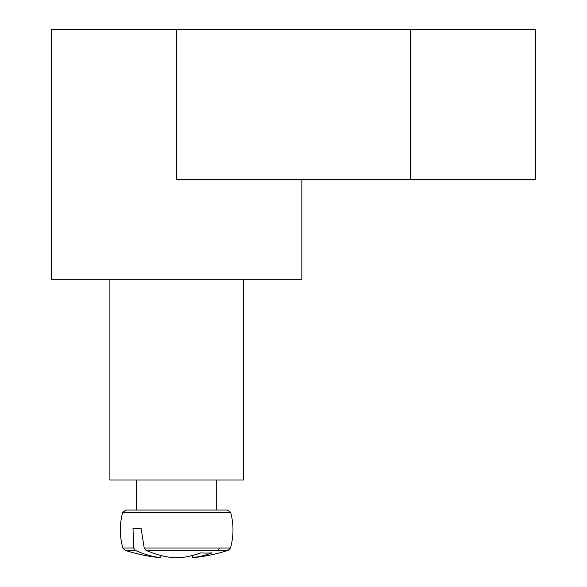 <?xml version="1.0" encoding="UTF-8"?>
<svg xmlns="http://www.w3.org/2000/svg" width="587" height="587" viewBox="0 0 587 587"><rect width="100%" height="100%" fill="white"/><g stroke="black" fill="none" stroke-linecap="round" stroke-linejoin="round"><path stroke-width="0.88" d="M301.843 179.571L301.843 279.72L243.429 279.72L243.429 480.019L109.894 480.019L109.894 279.72L51.473 279.72L51.473 29.35L176.658 29.35L176.658 179.571L535.527 179.571L535.527 29.35L176.658 29.35M243.429 279.72L109.894 279.72M227.47 510.066L125.845 510.066L122.624 512.539L230.698 512.539L227.47 510.066L230.698 512.539C233.824 524.382 233.751 536.202 230.486 548.009L144.211 548.009L145.936 550.283L228.306 550.283L230.486 548.009C233.751 536.202 233.824 524.382 230.698 512.539C233.824 524.382 233.751 536.202 230.486 548.009L228.306 550.283A166.913 166.913 0 0 1 193.204 557.65L192.639 557.65A166.796 117.495 82.9 0 0 211.966 552.888A164.573 115.933 82.9 0 1 200.857 552.888A166.796 117.495 -82.9 0 1 180.943 557.65L172.38 557.65A166.796 117.495 82.9 0 1 145.936 550.283M136.602 480.019L136.602 510.066L216.72 510.066L216.72 480.019M133.704 548.009L122.83 548.009L125.009 550.283L135.142 550.283L133.704 548.009L133 528.425L141.085 528.425L144.211 548.009M122.83 548.009L125.009 550.283L122.83 548.009C119.565 536.202 119.499 524.382 122.624 512.539C119.499 524.382 119.565 536.202 122.83 548.009C119.565 536.202 119.499 524.382 122.624 512.539C119.499 524.382 119.565 536.202 122.83 548.009L125.009 550.283A166.913 166.913 0 0 0 160.112 557.65L160.677 557.65A166.796 117.495 -82.9 0 1 135.142 550.283M161.036 555.522L160.677 557.65M192.279 555.522L192.639 557.65M133 528.425L141.085 528.425M219.611 548.009L218.173 550.283M410.342 29.35L410.342 179.571M122.624 512.539L125.845 510.066M230.486 548.009L228.306 550.283L230.486 548.009C233.751 536.202 233.824 524.382 230.698 512.539"/></g></svg>
